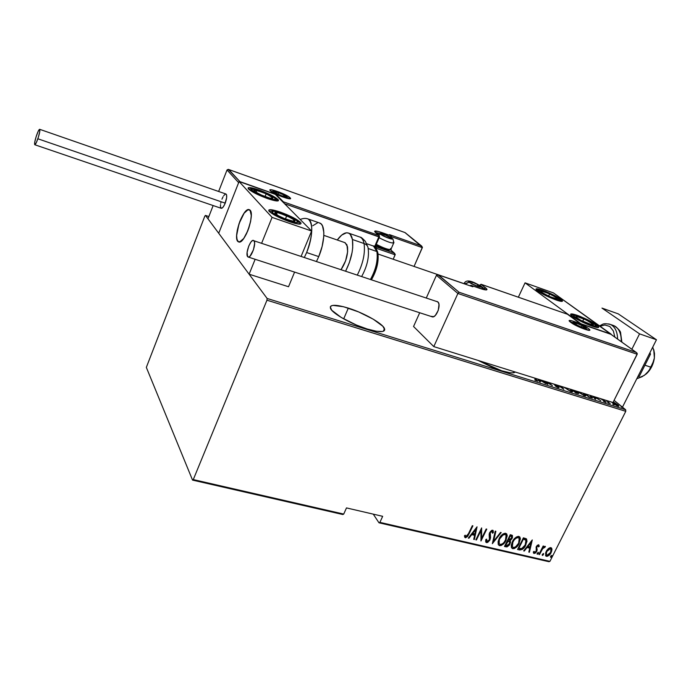 <?xml version="1.0" encoding="UTF-8"?>
<svg xmlns="http://www.w3.org/2000/svg" width="691" height="691" viewBox="0 0 691 691"><rect width="100%" height="100%" fill="white"/><g stroke="black" fill="none" stroke-linecap="round" stroke-linejoin="round"><path stroke-width="1.04" d="M515.201 372.008C513.828 373.486 509.353 373.08 501.761 370.799L509.647 372.691L512.463 372.89L515.201 372.008M348.316 308.108C363.777 312.885 382.598 323.457 384.498 328.57C385.526 332.475 379.765 332.621 367.206 329.002L376.37 331.248L382.512 331.49L384.144 330.834L384.749 329.711L382.849 326.264L373.226 319.173L358.586 311.909L343.582 306.744L332.993 305.37L331.136 305.888L330.272 306.89L331.697 310.207L341.181 317.428L356.461 325.064L367.206 329.002C351.555 324.278 332.319 313.429 330.497 308.436C329.555 304.394 335.498 304.282 348.316 308.108L343.686 318.879L348.316 308.108M373.261 514.139L378.988 522.802L548.904 561.705L549.932 561.351L379.895 522.37L382.667 516.324L346.485 507.92L343.721 514.078L193.29 479.589L266.959 300.196L625.778 411.318L549.932 561.351L625.778 411.318L625.683 409.763L267.123 298.46L205.46 215.411L208.863 216.559L205.46 215.411L204.821 216.145L146.337 367.396L192.547 480.107L342.84 514.527L343.721 514.078L346.485 507.92L382.667 516.324L379.895 522.37L378.988 522.802L373.261 514.139M614.074 400.365L625.683 409.763L614.074 400.365M478.163 360.452L491.957 367.189L501.761 370.799L478.163 360.452M618.903 406.032L617.935 406.161L611.682 402.11L614.334 404.33L618.246 406.248L618.911 406.178L618.445 405.392L615.197 403.026L613.237 402.024L617.702 404.736L618.765 406.291M610.248 403.717L606.188 400.4L610.248 403.717M606.154 402.231L603.519 401.316L604.832 402.015L604.979 401.376L600.384 398.586L604.979 401.376L605.247 401.842L603.519 401.316L605.774 402.369L605.921 401.903L600.937 398.759L606.067 402.395M592.55 397.696L588.965 397.1L584.992 393.784L588.965 397.1L592.558 397.895L590.295 395.442L592.394 398.007M574.757 390.588L578.574 393.473L575.871 393.024L571.949 389.715L575.871 393.024L578.574 393.645L576.864 391.892L574.558 390.899M563.77 389.266L561.697 386.519L563.77 389.266L558.259 385.44L563.77 389.266M561.066 386.321L562.534 388.169L558.889 385.638L562.448 388.351L561.066 386.321M547.859 384.317L544.067 381.017L547.859 384.317M545.277 381.389L552.411 385.733L548.602 382.425L552.411 385.733L545.277 381.389M548.015 382.244L550.407 384.326L546.011 381.622L550.33 384.49L548.015 382.244M543.489 380.836L547.272 384.136L543.489 380.836M537.831 380.974L534.704 379.886L536.363 380.776L536.872 380.413L534.221 377.942L536.872 380.404L534.704 379.886L537.831 381.112L534.808 378.124L537.736 381.173M537.676 379.022L539.749 381.795L540.397 381.993L539.222 380.43L542.09 381.328L545.804 383.678L540.345 379.851L545.804 383.678L542.09 381.328L539.222 380.43L540.397 381.993L539.749 381.795L537.676 379.022M558.19 387.02L553.534 383.971L557.749 386.476L558.181 386.977L557.456 387.331L554.994 385.63L558.268 387.651L559.054 387.651L558.613 386.917L554.553 384.282L558.345 386.666L557.585 387.055L554.994 385.63L556.367 386.761L558.268 387.651L559.045 387.47L558.345 386.666M572.666 391.417L571.319 391.711L563.83 387.176L571.319 391.711L572.381 391.901L572.658 391.382L570.645 389.309L572.666 391.417L572.433 391.892M585.778 395.528L584.474 395.796L576.968 391.279L584.474 395.796L585.683 395.943L585.752 395.459L583.696 393.378L585.778 395.528L585.562 395.978M592.628 396.168L595.029 398.983L595.642 399.173L594.286 397.593L597.015 398.439L600.781 400.771L595.167 396.954L600.781 400.771L597.015 398.439L594.286 397.593L595.642 399.173L595.029 398.983L592.628 396.168M607.665 402.663L609.004 403.345L607.665 402.663M612.787 404.252L614.126 404.935L612.787 404.252M621.045 406.826L622.384 407.509L621.045 406.826M548.317 548.611L545.579 552.86L545.89 556.074L547.168 556.367L548.853 555.504L551.755 551.029L551.375 547.894L550.217 547.618L548.317 548.611L546.158 551.444L545.596 555.719L546.469 556.341C548.576 556.074 550.131 554.821 551.124 552.601L551.971 549.466L551.686 548.239L550.848 547.652L548.317 548.611M538.92 554.432L539.481 554.562L542.858 548.343L544.681 547.522L545.182 546.348L543.083 547.376L543.713 546.132L543.152 546.002L538.92 554.432L539.481 554.562L542.47 548.87L545.441 546.702L545.044 546.279L543.083 547.376L543.713 546.132L543.152 546.002L538.92 554.432M538.626 544.767L537.209 545.372L536.104 547.03L536.389 550.442L535.879 551.72L534.825 552.455L534.065 551.323L533.288 552.014L533.875 553.405L535.309 553.128L536.726 551.375L537.166 549.829L536.691 547.186L537.702 545.864L538.531 546.901L539.282 546.27L538.626 544.767L536.259 546.693L536.147 551.288L534.601 552.437L534.065 551.323L533.288 552.014L534.1 553.482L536.726 551.375L536.847 546.788L538.082 545.804L538.531 546.901L539.282 546.27L538.626 544.767M519.623 549.967L522.5 549.328L525.281 546.011L527.026 541.157L526.197 538.712L523.381 537.831L517.585 549.5L519.623 549.967C522.465 549.82 524.521 548.188 525.782 545.078L526.732 539.3L523.381 537.831L517.585 549.5L519.623 549.967M504.473 546.46L507.099 546.866L509.336 545.113L510.537 542.28L510.148 540.733L512.523 537.365L512.117 535.24L510.26 534.713L504.473 546.46L506.244 546.875L509.975 544.033L510.148 540.733L512.117 538.41L512.506 535.629L510.26 534.713L504.473 546.46M492.355 543.662L501.182 532.562L500.552 532.415L493.538 541.407L495.87 531.301L495.231 531.146L492.355 543.662L501.182 532.562L500.552 532.415L493.538 541.407L495.87 531.301L495.231 531.146L492.355 543.662M476.436 539.982L480.979 530.61L480.979 541.027L486.766 529.142L486.179 529.004L481.618 538.384L481.627 527.924L475.84 539.844L476.436 539.982L475.995 539.533L476.436 539.982L480.979 530.61L480.979 541.027L486.766 529.142L486.179 529.004L481.618 538.384L481.627 527.924L475.84 539.844L476.436 539.982M468.463 533.685L466.701 536.363L465.794 536.441L465.181 535.162L464.369 535.991L465.527 537.788L467.66 536.389L472.903 525.851L472.307 525.713L468.463 533.685L466.01 536.544L465.181 535.162L464.369 535.991L465.371 537.762L468.999 533.944L472.903 525.851L472.307 525.713L468.463 533.685M477.049 526.836L468.308 538.099L468.956 538.246L471.754 534.644L474.631 535.318L473.724 539.351L474.372 539.498L477.049 526.836L468.308 538.099L468.956 538.246L471.754 534.644L474.631 535.318L473.724 539.351L474.372 539.498L477.049 526.836M491.742 531.025L489.936 532.26L489.66 539.481L486.196 542.236L487.604 542.487L489.859 540.146L490.55 537.728L490.265 532.675L491.698 531.37L492.338 531.681L492.484 533.219L493.383 532.614L493.158 530.567L491.69 530.334L489.297 533.53L489.755 538.237L489.211 540.112L487.129 541.442L486.619 539.127L485.756 539.593L485.704 541.804L486.524 542.651L485.799 542.055L486.524 542.651L489.988 539.896L490.265 532.675L491.957 531.396L492.484 533.219L493.383 532.614L492.623 530.187L489.66 532.58L489.15 534.48L489.418 539.74L487.129 541.442L486.619 539.127L485.756 539.593L485.808 542.072M499.127 538.73L498.099 541.718L498.263 544.551L499.36 545.605L501.122 545.536L503.471 543.938L505.553 541.26L507.237 535.784L506.745 534.013L505.13 533.219L503.065 533.953L500.949 535.896L499.127 538.73L498.332 544.698L499.593 545.665C502.582 545.208 504.741 543.411 506.071 540.293L506.874 534.212L505.622 533.279C502.616 533.772 500.448 535.594 499.127 538.73M512.342 541.822L511.236 545.285L511.461 547.6L512.541 548.645L514.285 548.576L516.618 546.987L518.682 544.327L520.383 538.894L519.908 537.14L518.31 536.354L516.272 537.08L514.156 539.015L512.342 541.822L511.547 547.79L512.765 548.714C515.728 548.248 517.879 546.469 519.209 543.368L520.012 537.296L518.794 536.406C515.823 536.898 513.672 538.712 512.342 541.822M532.277 539.939L523.666 550.9L524.279 551.047L527.034 547.531L529.772 548.17L528.822 552.092L529.427 552.239L532.277 539.939L523.666 550.9L524.279 551.047L527.034 547.531L529.772 548.17L528.822 552.092L529.427 552.239L532.277 539.939M537.244 553.137L537.114 554.052L537.641 554.173L538.496 552.48L537.244 553.137L537.322 554.225L538.479 552.446L537.244 553.137M542.383 554.329L542.254 555.236L542.78 555.365L543.627 553.672L542.383 554.329L542.461 555.417L543.61 553.638L542.383 554.329M550.667 556.246L550.537 557.153L551.055 557.274L551.91 555.59L550.848 555.944L550.736 557.326L551.884 555.555L550.667 556.246M204.821 216.145L146.337 367.396L192.547 480.107L193.29 479.589L266.959 300.196L267.123 298.46L205.46 215.411L204.821 216.145M467.341 535.974L472.437 525.739L468.671 533.53L468.999 533.944L468.671 533.53L465.052 537.348L465.371 537.762L464.654 537.149M465.095 535.421L465.371 535.931M464.793 537.244L466.796 536.631M476.678 527.319L474.372 539.498L473.801 539.032L476.678 527.319M474.302 534.903L471.426 534.229L471.754 534.644L471.426 534.229L468.636 537.831L468.956 538.246L468.533 537.814L471.426 534.229L474.302 534.903M472.324 533.072L475.684 528.753L474.924 534.022L472.324 533.072L472.653 533.487L476.004 529.159L475.684 528.753L472.324 533.072M481.411 528.365L481.618 538.384L481.411 528.365M486.291 529.03L480.858 540.189L486.291 529.03M480.642 530.204L480.979 530.61L480.642 530.204L476.108 539.559L480.642 530.204M486.568 540.923L486.214 539.343L486.645 540.967M492.908 530.308L493.383 532.614L492.502 532.571L493.046 532.208L492.908 530.308M491.621 530.982L491.957 531.396L490.61 531.344L489.651 533.089M485.989 542.167L487.276 542.072L489.66 539.481L489.988 539.896L490.282 535.698L489.772 534.601M495.456 531.206L493.538 541.407L495.456 531.206M500.63 532.433L492.553 542.78L500.63 532.433M500.258 545.268L503.134 543.523L505.475 540.362L506.779 536.864L506.468 533.711L505.726 539.878C504.404 542.996 502.245 544.793 499.256 545.251L499.74 545.311M498.911 543.463L498.548 540.863L499.792 537.65L501.908 535.11L504.516 534.048M505.682 534.808L504.715 534.083L506.08 535.309L505.492 540.155C504.404 542.711 502.616 544.145 500.154 544.456L499.109 543.636L499.368 538.444L499.152 543.713M499.705 538.859C500.802 536.302 502.582 534.851 505.052 534.497L504.715 534.083C502.245 534.437 500.465 535.888 499.368 538.444L499.705 538.859L503.022 534.972L504.655 534.445L505.855 534.981L506.408 536.907L505.855 539.351L504.007 542.444L502.245 543.981L500.353 544.491L499.066 543.558L498.885 541.278L499.705 538.859M510.018 540.647L512.333 535.914L512.117 538.41L511.772 537.995L509.803 540.319L509.975 544.033L509.63 543.627L505.907 546.46L506.244 546.875L504.62 546.158L507.617 546.054L510.131 542.228M510.191 541.865L510.148 540.967M507.825 540.707L509.077 541.234M505.294 544.983L507.444 540.621L508.965 541.131L509.595 541.882L509.405 543.903L506.486 545.588L505.294 544.983L505.639 545.398L507.781 541.036L507.444 540.621L505.294 544.983M511.323 536.19L509.898 535.646L511.746 536.717L511.53 538.298L508.377 539.826L508.04 539.421L509.898 535.646L511.228 536.086M511.409 536.302L511.789 537.641L510.969 539.161L509.984 539.913L508.377 539.826L510.234 536.061L509.898 535.646L508.04 539.421L508.377 539.826L510.234 536.061L511.565 536.492M509.336 541.571L508.965 541.131M513.422 548.308L516.272 546.581L518.604 543.437L519.917 539.965L519.615 536.812L518.855 542.953C517.533 546.054 515.382 547.833 512.42 548.3L512.903 548.36M512.351 546.788L512.998 540.751L515.106 538.22L517.689 537.175M512.091 546.521L511.668 544.741L512.385 541.934L512.921 541.951L512.575 541.537C513.672 539.006 515.443 537.555 517.887 537.209L519.217 538.384L518.639 543.23C517.542 545.769 515.771 547.203 513.335 547.514L512.316 546.736L512.921 541.951C514.018 539.412 515.788 537.969 518.233 537.615L518.829 537.909M526.343 538.825L525.428 544.663C524.175 547.782 522.12 549.405 519.278 549.552L521.688 549.215L524.365 546.503L526.482 541.925L526.343 538.825M525.376 539.723L523.001 538.755L525.929 540.397L525.22 544.94L521.55 548.758L518.751 548.438L518.405 548.023L518.751 548.438L523.355 539.161L523.001 538.755L518.405 548.023L523.001 538.755L524.478 539.17M531.837 540.5L529.427 552.239L528.891 551.781L531.837 540.5M529.418 547.764L526.689 547.125L527.034 547.531L526.689 547.125L523.933 550.632L524.279 551.047L523.89 550.623L526.689 547.125L529.418 547.764M527.57 546.002L530.869 541.787L530.075 546.918L527.57 546.002L527.915 546.408L531.224 542.202L530.869 541.787L527.57 546.002M538.747 544.819L539.282 546.27L538.453 546.261L538.894 545.406M538.229 545.873L537.728 545.398L536.268 547.186L537.157 550.01L536.803 549.604L536.371 550.96L536.726 551.375L536.371 550.96L533.746 553.068L534.1 553.482L533.443 552.938L534.765 552.843L536.164 551.349L536.803 549.604L536.518 548.213M536.432 547.972L536.268 547.177M536.285 546.987L536.993 545.7L538.021 545.64M538.185 552.299L538.358 553.396L538.004 552.981L537.062 553.819L538.185 552.359M543.204 546.02L543.083 547.376L543.204 546.02M544.508 547.332L545.078 546.296L544.067 546.883L544.422 547.298L543.368 547.099L543.921 546.875M543.057 547.341L539.127 554.147L539.481 554.562L539.075 554.139L543.057 547.341M543.316 553.491L543.489 554.588L543.135 554.173L542.202 555.011L543.316 553.551M551.349 547.877L551.971 549.466L551.617 549.06L550.762 552.195L551.124 552.601L550.762 552.195C549.768 554.415 548.222 555.659 546.115 555.927L545.579 555.694M545.804 555.823L547.548 555.719L549.941 553.543L551.392 550.623L551.686 548.239M546.21 554.7L546.348 551.168L546.987 550.122L549.138 548.334L550.563 548.671M545.899 554.32L546.348 551.168L546.702 551.582L546.348 551.168L549.967 548.274L550.96 549.138L550.572 552.48L546.987 555.314L546.305 554.813L546.702 551.582L550.33 548.68L549.967 548.274L550.736 548.879M551.591 555.417L551.772 556.505L551.409 556.091L550.485 556.92L551.591 555.469M474.924 534.022L472.653 533.487L476.004 529.159L474.924 534.022M508.17 541.122L509.656 542.003L509.293 544.111L507.755 545.588L505.639 545.398L508.17 541.122M518.639 543.23L515.4 547.039L513.724 547.566L512.437 546.935L512.014 545.147L512.558 542.746L514.285 539.809L516.22 538.09L518.034 537.581L519.295 538.531L519.477 540.811L518.639 543.23M523.355 539.161L525.29 539.783L526.101 540.828L525.22 544.94L522.171 548.516L518.751 548.438L523.355 539.161M530.075 546.918L527.915 546.408L531.224 542.202L530.075 546.918M550.572 552.48L548.093 555.149L546.253 554.726L546.702 551.582L549.215 548.861L550.33 548.68L551.038 549.293L550.572 552.48M539.706 379.653L540.958 380.974L538.85 379.938L538.66 380.335L538.315 379.221L541.113 380.646L539.706 379.653M571.664 391.236L572.2 391.901L571.664 391.236M571.466 391.728L571.621 391.244L570.446 391.391L564.409 387.366L568.46 390.165L571.638 391.244M570.066 389.128L571.794 390.907L570.066 389.128M573.185 390.45L577.201 392.402L577.667 392.929L575.629 392.825L573.185 390.45L577.667 393.032L575.733 392.609L573.185 390.45M584.534 395.684L583.593 395.477L584.906 395.01L583.126 393.205L584.854 395.416M583.731 395.192L577.538 391.46L583.731 395.192M591.418 397.403L591.945 397.981L591.418 397.403M588.81 396.677L585.553 393.956L588.81 396.677M589.725 395.261L591.582 397.075L591.081 397.757L591.28 397.351L589.57 396.91L591.608 397.204L589.725 395.261M591.246 397.809L591.453 397.342M594.554 396.772L595.849 398.076L593.69 397.42L593.241 396.358L596.005 397.757L594.554 396.772M611.88 402.378L612.381 402.525L611.88 402.378M617.97 405.729L615.448 403.38L613.116 402.266L617.167 404.563L618.056 405.539L617.167 405.876L613.228 403.553L612.416 402.343L617.771 406.101M193.29 479.589L343.721 514.078L342.84 514.527L192.547 480.107L193.29 479.589M379.895 522.37L549.932 561.351L548.904 561.705L378.988 522.802L379.895 522.37M267.123 298.46L625.683 409.763L625.778 411.318L266.959 300.196L267.123 298.46M577.253 315.338L577.037 315.796L577.253 315.338L579.706 316.236L587.773 319.795L596.54 324.813L598.553 326.593L598.466 327.482L592.256 326.187C583.973 323.405 571.422 316.685 570.68 314.673C570.274 313.489 572.468 313.714 577.253 315.338C588.11 319.527 595.262 323.353 598.7 326.817C599.114 327.975 596.964 327.759 592.256 326.187L581.485 321.617L572.666 316.538L570.757 314.794L570.982 313.964L577.253 315.338M542.59 290.263L542.4 290.661L544.94 291.136L552.558 294.496L560.634 299.082L562.379 300.645L562.128 301.371L555.996 299.954C545.76 295.99 539.101 292.483 536.026 289.425C535.663 288.354 537.848 288.631 542.59 290.263C552.74 294.193 559.356 297.691 562.448 300.758C562.82 301.82 560.677 301.552 555.996 299.954L545.812 295.627L537.684 290.989L536.043 289.46L536.423 288.795L542.59 290.263M525.056 282.844L580.898 323.742L611.112 334.142L553.422 292.889L525.056 282.844L553.422 292.889L610.999 334.358L580.898 323.742L525.056 282.844L518.345 297.199L525.056 282.844M247.87 230.639C244.407 238.697 241.271 242.429 238.481 241.833C235.64 238.861 236.141 231.934 239.976 221.051L237.246 230.336L236.624 235.89L237.091 239.941L238.602 241.876L239.682 241.936L243.733 238.473L247.87 230.639L250.669 221.12L251.274 215.48L250.064 210.263L248.052 209.684L244.018 213.312L239.976 221.051C243.422 212.958 246.575 209.192 249.434 209.77C252.258 212.707 251.74 219.66 247.87 230.639M259.289 190.051C269.265 193.8 275.623 197.082 278.361 199.915C279 201.66 275.355 201.202 267.417 198.55L253.208 192.271L249.546 189.956L248.138 187.822L250.082 187.606L256.525 189.127L273.17 196.184L277.937 199.405L278.447 200.666L277.825 200.934L267.417 198.55C257.346 194.784 250.937 191.476 248.19 188.643C247.585 186.872 251.291 187.347 259.289 190.051L259.116 190.5L259.289 190.051M280.391 212.12C291.032 216.067 297.864 219.643 300.913 222.856C301.691 224.843 297.925 224.48 289.624 221.768L274.448 215.056L269.3 211.463L268.808 210.055L270.76 209.693L277.48 211.17L286.61 214.521L295.187 218.658L300.395 222.234L301.034 223.081L300.473 224.057L295.256 223.461L289.624 221.768C278.879 217.795 271.978 214.201 268.92 210.98C268.186 208.958 272.012 209.338 280.391 212.12L280.183 212.629L280.391 212.12M311.615 231.01L275.294 194.361L239.077 181.534L272.073 217.397L311.615 231.01L272.073 217.397L261.664 243.163L272.073 217.397L239.077 181.534L218.719 233.264L249.114 274.206L288.527 286.739L294.591 272.099L288.527 286.739L249.114 274.206L218.719 233.264L239.077 181.534L275.294 194.361L311.615 231.01L301.146 256.283L311.615 231.01M255.143 259.289L249.114 274.206L255.143 259.289M249.287 209.701L249.434 209.77C255.946 211.938 244.407 245.642 238.481 241.833L238.473 241.824C232.055 239.622 243.137 206.635 249.287 209.701L246.963 210.202L244.199 213.053L239 223.72L236.633 235.562L237.03 239.734L238.473 241.824L240.753 241.487L243.543 238.732L246.402 233.964L248.881 227.909L250.591 221.517L251.265 215.808L250.798 211.662L249.287 209.701M323.829 235.363L345.155 242.722L347.495 246.704C348.178 254.357 346.053 261.975 341.104 269.568L345.604 260.801L347.642 251.705L346.96 244.83L344.697 242.567M378.055 254.038L464.084 283.664M290.039 197.73C286.765 194.231 266.337 186.959 270.319 190.733L270.008 189.913L271.243 189.757L279.328 192.141L288.173 196.365L290.419 198.576L286.696 198.257L281.133 196.391L270.319 190.733C273.498 194.257 294.401 201.651 290.039 197.73L288.544 198.447L290.039 197.73M287.801 197.833L288.743 198.654M391.477 236.719L422.339 247.637L414.056 266.432L422.408 247.197L422.339 247.637L391.477 236.719M227.028 169.969L218.641 191.476L227.028 169.969L238.637 182.657L218.719 233.264L207.982 218.805L213.148 205.555L207.982 218.805L218.719 233.264L238.637 182.657L227.028 169.969L228.237 169.373L239.907 181.621L276.063 194.43L283.396 201.824L378.893 235.476L374.591 231.321L378.193 231.433L390.804 235.735L389.499 234.629L421.432 245.944L404.952 232.556L228.773 169.545L404.952 232.556L422.408 247.197L421.432 245.944L389.499 234.629L391.184 235.985L391.4 237.186L390.648 237.341L391.4 237.186L390.804 235.735L390.752 237.108L390.804 235.735L382.011 232.617L382.054 233.696L382.011 232.617C375.705 230.509 373.494 230.449 375.386 232.435L378.893 235.476L283.396 201.824L276.063 194.43L239.907 181.621L228.773 169.545L227.028 169.969M284.588 203.733L378.832 236.883L375.153 245.426L375.075 247.076L375.153 245.426L375.835 245.504L375.153 245.426L378.832 236.883L378.893 235.476L379.437 236.892L378.893 235.476L378.832 236.883L379.506 236.97L284.588 203.733M375.869 246.514L376.016 248.164L395.148 254.806L393.205 259.255L395.217 254.348L395.148 254.806L376.241 248.259L376.31 246.842L394.215 253.053L390.389 249.71L395.217 254.348L394.215 253.053L376.31 246.842L375.8 245.573M375.602 232.539L379.877 233.316L375.602 232.539M389.206 236.564L390.752 237.108L389.206 236.564M421.7 246.1L405.047 232.573M390.985 235.821L389.983 234.966M391.331 237.117L391.184 235.985M375.766 245.426L379.471 237.03M379.437 236.892L379.316 235.761M271.071 191.321L272.444 191.424M570.766 322.36C577.287 327.353 595.668 333.641 588.136 328.32L589.725 330.048L588.844 330.341L581.166 327.905L573.487 324.114L569.28 320.667L571.232 320.572L577.84 322.844L588.136 328.32C581.632 323.397 563.588 317.169 570.766 322.36L570.766 322.36M570.36 321.997L571.673 322.153M438.249 274.837L472.86 286.774L438.249 274.837L436.436 275.303L426.338 297.89L436.436 275.303L457.9 293.476L433.793 346.606L413.555 326.498L419.705 312.747L413.555 326.498L433.793 346.606L457.9 293.476L637.197 354.25L612.995 402.516L433.793 346.606L612.995 402.516L637.283 353.783L636.739 352.79L610.809 334.254L580.552 323.846L567.441 314.232L481.212 284.346L487 289.304L486.438 289.926L484.08 289.667L471.193 285.418L472.86 286.774L438.465 274.932L458.997 292.224L636.178 352.41L458.997 292.224L437.844 274.724L436.436 275.303L457.9 293.476L458.997 292.224L457.9 293.476L637.197 354.25L636.575 352.652L610.853 334.254L580.595 323.837L610.87 334.263L636.48 352.591M481.091 284.286L479.589 285.409L484.21 288.657L483.795 289.564L484.21 288.657L485.341 289.831L484.21 288.657L485.704 287.905L484.21 288.657L479.735 285.089L481.212 284.346L567.441 314.232L580.552 323.846M472.86 286.774L471.193 285.418L469.966 285.754L470.873 285.366M471.063 285.357L480.072 288.475M567.544 314.275L580.613 323.846M469.811 285.703L471.124 285.374L480.28 288.553C486.619 290.574 488.433 290.358 485.704 287.905L480.901 284.295M587.048 329.322L587.929 330.168M471.685 283.63L477.265 286.126L480.34 286.618L477.852 284.632L472.316 282.153L469.509 281.513L469.776 282.403L469.224 281.643L472.316 282.153L477.852 284.632L480.34 286.618L477.265 286.126L471.685 283.63M465.138 284.096L469.111 282.17C465.302 279.207 477.084 283.293 480.418 286.083L481.048 287.015L480.271 287.102L476.436 285.97L470.606 283.18L468.524 281.254L474.354 282.809L480.418 286.083C484.365 289.097 472.437 284.986 469.111 282.17L465.475 283.535M464.896 284.01L464.525 282.705M479.494 286.679L480.34 286.618L477.852 284.632L472.316 282.153L469.224 281.643L469.975 282.559L469.224 281.643L472.316 282.153L477.852 284.632L480.34 286.618L479.494 286.679M477.179 286.1L477.852 284.632L477.179 286.1M471.651 283.612L472.316 282.153L471.651 283.612M381.354 234.543L383.004 235.622L381.354 234.543M390.484 248.492L391.123 249.365C389.007 250.021 384.075 248.345 376.327 244.346C381.976 247.749 392.488 251.144 391.046 249.123L393.645 243.128M389.24 250.272L383.134 248.795L375.921 245.288C382.684 248.959 387.176 250.539 389.404 250.047L389.275 249.736M391.901 238.265C395.105 240.839 383.289 236.676 380.698 234.309L378.081 234.698L380.698 234.309L380.413 233.584L383.039 234.042L388.679 236.339L392.341 238.844L387.418 237.782L380.698 234.309C377.614 231.779 389.283 235.916 391.901 238.265L392.954 238.991L391.901 238.265M379.16 237.773C387.09 241.824 392.013 243.508 393.948 242.8C392.013 243.508 387.09 241.824 379.16 237.773M393.3 241.988L393.879 242.61L392.929 238.965M381.717 234.819L381.043 233.938L384.343 234.612L383.738 236.011L384.343 234.612L389.594 236.953L389.042 238.231L389.594 236.953L391.581 238.645L388.29 237.98L383.004 235.622L388.29 237.98L391.581 238.645L389.594 236.953L383.134 234.214L381.043 233.938L384.343 234.612L391.59 238.412L384.343 234.612L381.043 233.938L381.484 234.56M274.932 192.366L276.4 193.385L274.932 192.366M286.186 196.365C288.795 198.732 276.158 194.249 274.223 192.115L272.245 192.115L274.223 192.115L274.016 191.614L274.759 191.519L279.674 192.962L284.208 195.043L286.42 196.875L280.771 195.544L274.223 192.115C271.753 189.809 284.217 194.24 286.186 196.365L287.724 197.704L286.186 196.365M284.01 195.095L278.68 192.72L274.88 191.856L278.68 192.72L284.01 195.095L285.564 196.641L284.01 195.095L278.68 192.72L274.88 191.856L275.51 192.832L274.88 191.856L278.68 192.72L284.01 195.095L284.329 195.665L284.01 195.095L283.5 196.339L284.01 195.095M276.4 193.385L281.773 195.786L285.564 196.641L281.773 195.786L276.4 193.385M284.718 196.615L285.564 196.641L284.329 195.665L285.564 196.641L284.718 196.615M278.067 194.249L278.68 192.72L278.067 194.249M576.899 325.029L582.392 327.491L584.966 327.802L582.064 325.668L576.614 323.233L574.161 322.723L574.826 323.751L574.014 322.904L576.614 323.233L582.064 325.668L584.966 327.802L582.392 327.491L576.899 325.029M584.75 327.163C589.276 330.367 578.16 326.567 574.204 323.535L572.58 323.543L574.204 323.535L573.288 322.507L573.85 322.351L578.488 323.82L584.007 326.653L585.7 328.199L581.684 327.379L574.204 323.535C569.799 320.374 580.794 324.157 584.75 327.163L585.424 327.543L584.75 327.163M587.315 330.039L585.398 327.517L586.184 329.65M574.644 323.604L574.014 322.904L576.614 323.233L575.992 324.511L576.614 323.233L582.064 325.668L581.364 327.111L582.064 325.668L584.966 327.802L583.791 327.905L584.966 327.802L582.064 325.668L576.614 323.233L574.014 322.904L574.679 323.638M556.428 298.192L556.592 297.743L557.525 298.832L556.307 298.547L557.525 298.832L557.335 298.4L555.357 296.897L547.488 292.984L541.338 291.127L541.096 291.706L543.031 293.191L550.977 297.165L557.525 298.832L556.488 298.97L548.801 296.223L541.813 292.353C540.5 291.308 540.656 290.937 542.28 291.231L549.639 293.908L542.28 291.231L541.813 292.353L543.04 293.2L541.813 292.353L542.28 291.231L549.639 293.908L556.592 297.743L549.639 293.908L548.585 296.119L549.639 293.908L556.592 297.743L556.428 298.192M538.617 290.229C538.937 288.19 560.867 298.158 559.857 299.894L561.317 301.38L559.857 299.894L556.41 299.548L548.689 296.551L541.295 292.673L538.617 290.229L542.141 290.626L549.751 293.597L557.058 297.415L559.857 299.894C559.831 302.114 537.235 291.827 538.617 290.229L536.916 290.004L538.617 290.229M554.631 298.503L556.307 298.547L554.631 298.503M556.056 298.875L556.592 297.743L556.056 298.875M271.822 197.928L272.6 197.626L272.401 198.421L271.079 198.11L272.824 198.153L270.319 195.933L263.755 192.754L255.307 190.12L253.761 190.336L254.78 191.606L262.848 195.778L269.758 198.101L272.401 198.421L269.758 198.101L260.377 194.698L253.951 190.854C253.338 189.973 254.331 189.835 256.922 190.44L266.19 193.808L256.922 190.44L253.951 190.854L257.277 193.16L253.951 190.854L256.922 190.44L266.19 193.808L272.6 197.626L266.19 193.808L265.05 196.633L266.19 193.808L272.6 197.626L271.822 197.928M251.688 188.919C256.041 188.021 280.036 199.008 274.958 199.587L276.426 200.934L274.958 199.587L268.954 198.464L261.915 195.873L253.666 191.744L251.161 189.127L255.756 189.533L264.67 192.659L272.781 196.71L274.992 198.343L275.433 199.362L274.958 199.587C270.881 200.684 246.082 189.299 251.688 188.919L250.833 188.669L251.688 188.919M268.635 197.807L269.758 198.101L268.635 197.807M270.362 198.17L269.758 198.101M256.119 192.444L256.922 190.44L256.119 192.444M279.121 216.128L277.212 214.961L279.121 216.128M283.12 218.062L278.335 215.704L285.78 219.159L294.133 221.414L295.031 220.783L291.455 218.036L279.216 212.992L275.813 212.37L274.819 212.958L278.335 215.704L275.363 213.674C274.232 212.517 274.863 212.137 277.255 212.534L286.748 215.722L294.452 220.058C295.523 221.103 295.178 221.535 293.399 221.37L292.716 221.267L294.452 220.058L286.748 215.722L277.255 212.534L275.363 213.674L277.212 214.961L275.363 213.674L277.255 212.534L286.748 215.722L294.452 220.058L292.716 221.267L283.12 218.062M293.26 218.365C306.441 225.586 289.011 222.606 276.469 215.367L273.325 213.338L272.055 211.403L275.113 211.325L279.078 212.336L291.179 217.25L296.404 220.377L297.83 222.355L294.902 222.502L288.544 220.74L276.469 215.367C263.435 208.095 281.194 211.386 293.26 218.365L293.26 218.365M290.237 220.662L292.716 221.267L290.237 220.662M285.409 219.012L286.748 215.722L285.409 219.012M276.478 214.469L277.255 212.534L276.478 214.469M578.289 318.853L577.175 318.007L576.7 316.461L583.86 318.853L582.686 321.272L583.86 318.853L591.833 323.086L591.09 324.606L591.833 323.086L592.705 324.969L589.907 324.286L592.178 324.9L580.958 320.382L589.794 324.252L592.705 324.969L593.439 324.537L586.141 319.898L576.7 316.461L576 316.521L576.389 317.463L580.958 320.382L577.451 318.292C575.638 316.996 575.387 316.392 576.7 316.461L583.86 318.853L591.833 323.086C593.673 324.39 593.966 325.012 592.705 324.969L591.833 323.086L583.86 318.853L576.7 316.461L577.218 318.059M589.345 321.09C602.725 328.061 593.059 327.379 579.913 320.296L573.521 315.951L574.48 315.286L578.825 316.435L589.345 321.09L594.234 324.036L595.953 325.884L593.863 325.997L590.624 325.046L579.913 320.296C566.516 313.248 576.622 314.232 589.345 321.09L589.345 321.09M589.622 321.246L589.501 321.134C584.076 318.128 573.729 313.869 571.258 315.39M307.21 218.71L308.151 219.004C313.489 220.99 312.816 238.05 306.631 252.543C312.798 235.484 313.394 224.342 308.393 219.133M319.337 222.908L321.168 223.936L322.507 225.897L323.829 232.383L323.751 236.668L322.118 246.471L318.75 256.603L316.513 261.397L318.75 256.603L306.631 252.543L318.75 256.603C324.951 242.195 325.504 225.18 320.054 223.158L308.151 219.004C305.871 218.08 303.211 218.235 300.17 219.47M306.631 252.543L304.394 257.372M317.419 222.917L312.755 225.758M377.891 252.915L376.897 251.524C378.081 260.127 375.956 269.395 370.514 279.337C375.956 269.395 378.081 260.127 376.897 251.524L368.156 248.51C368.035 246.195 366.671 244.536 364.053 243.534C365.349 252.949 363.12 263.426 357.351 274.966C363.12 263.426 365.349 252.949 364.053 243.534L352.453 239.509L350.225 234.309L348.489 233.066L346.433 232.789L341.674 235.104L337.268 239.993C341.553 234.197 345.362 231.908 348.696 233.152C350.536 234.033 351.788 236.158 352.453 239.509L364.053 243.534C366.671 244.536 368.035 246.195 368.156 248.51L376.897 251.524L377.891 252.915L377.934 259.756L376.647 267.21L373.969 274.716L371.326 279.613M376.897 251.524L373.503 246.082C374.194 245.357 375.602 247.369 377.709 252.12M364.053 243.534C363.371 240.183 362.075 238.058 360.192 237.16C360.745 236.883 362.464 238.274 365.34 241.332L367.413 246.022M352.453 239.509C353.662 248.941 351.399 259.462 345.655 271.079L349.396 262.537L352.082 252.457L352.721 247.663L352.453 239.509M368.156 248.51C369.279 257.112 367.137 266.424 361.713 276.417C367.137 266.424 369.279 257.112 368.156 248.51M34.792 144.747L36.286 142.683L38.342 137.267L39.741 131.705L39.646 129.295L38.135 131.411L36.105 136.783L34.714 142.286L34.792 144.747L221.146 208.276C222.329 208.509 223.685 206.799 225.223 203.154C226.907 198.326 227.184 195.285 226.026 194.041L39.707 129.321C40.173 130.392 39.551 133.544 37.85 138.779L225.223 203.154L37.85 138.779C36.416 142.769 35.379 144.756 34.74 144.721C34.282 143.642 34.895 140.498 36.597 135.289C38.022 131.29 39.059 129.303 39.707 129.321M220.515 204.614L220.455 206.756L221.241 208.319L222.813 207.464L224.661 204.476L226.657 197.661L226.553 194.758L225.879 193.99M225.447 194.024L223.711 195.691M223.098 196.702L221.941 199.181M221.042 201.962L220.723 203.327M248.259 257.052L431.935 316.72C435.969 318.914 441.635 304.74 437.844 301.889L253.986 240.796C256.637 243.405 250.937 258.875 248.034 256.974L247.611 256.629C245.037 253.891 250.686 238.628 253.597 240.485M247.611 256.629L248.648 257.052L250.012 256.197L253.467 249.753L254.616 243.569L254.331 241.453L253.511 240.451L252.284 240.71L250.833 242.187L248.734 246.126L247.093 252.457L247.611 256.629M431.348 316.331L433.568 316.694L435.313 315.476L438.224 310.458L439.001 304.645L438.379 302.563L437.006 301.44M656.45 339.756L622.461 407.154L656.45 339.756L639.555 333.857L631.85 349.275L639.555 333.857L656.45 339.756L618.272 313.878L601.982 308.091L639.555 333.857L601.982 308.091L618.272 313.878L656.45 339.756M614.351 325.858C618.739 328.173 621.054 333.002 621.287 340.361M608.711 323.924L610.352 324.425C614.947 326.61 617.374 331.499 617.616 339.091C617.391 331.732 615.094 326.903 610.714 324.589M621.269 341.708C621.339 333.416 618.903 328.078 613.979 325.694C618.54 328.786 620.768 331.352 620.665 333.399L621.883 342.14M621.399 340.076L621.442 341.829M600.064 326.247L604.875 324.986L609.816 326.489L613.366 330.998L614.869 337.122M653.755 349.663L654.498 353.593L654.377 357.981L654.291 352.54L652.762 347.072L654.291 352.54L654.377 357.981L653.021 362.939L650.646 367.12L644.919 365.202L650.646 367.12L649.169 370.549L644.366 375.36L636.765 378.789L642.094 376.69L646.335 373.874C650.723 369.832 653.401 364.537 654.377 357.981L651.648 366.878L646.335 373.874L649.169 370.549L653.867 360.555L654.377 357.981L653.738 349.594M649.963 352.626L650.464 354.215L649.35 353.835L650.464 354.215L639.261 376.431L638.139 376.059L639.261 376.431L637.853 376.63L639.261 376.431L650.464 354.215L649.963 352.626M514.277 372.613L514.648 371.836M383.306 331.283L384.498 328.57M562.154 301.362L562.448 300.758M598.354 327.517L598.7 326.817M277.955 200.908L278.361 199.915M228.617 169.476L405.012 232.565M394.483 253.217L390.475 249.701M379.074 235.562L375.697 232.651M270.958 191.277L282.429 196.866C288.579 198.68 291.041 199.207 289.831 198.429L288.89 198.723M588.136 330.255L589.026 330.03C591.453 331.861 575.344 326.256 571.025 322.498M485.298 289.831L486.291 289.529C487.431 290.246 485.402 289.909 480.21 288.501M479.468 285.34L481.143 284.303L567.484 314.232M570.947 322.447L570.213 321.92M482.836 289.322L481.307 286.627M480.988 286.368C479.018 285.305 467.211 277.065 464.248 283.293L464.058 283.725M480.15 286.748L479.597 286.679M390.277 249.701L389.404 250.047M392.505 238.576C388.731 236.011 379.558 231.52 377.39 234.102M288.112 198.559L287.724 197.695M286.92 196.754C283.457 194.396 275.243 190.068 271.649 191.727M585.234 327.396C580.181 323.837 575.404 322.179 570.896 322.403M584.767 328.009L584.059 327.905M561.17 301.086C562.033 300.516 559.028 298.391 552.161 294.703C543.299 290.635 538.229 289.071 536.942 289.995L536.622 290.125M277.143 200.977C277.618 199.872 275.234 197.92 270.008 195.095C260.887 190.837 254.513 188.703 250.885 188.678L248.786 189.317M270.544 198.17L271.554 198.421M299.626 224.143C299.842 222.796 297.847 220.921 293.649 218.503C294.763 218.753 280.969 212.137 274.819 211.161C270.742 210.945 268.963 211.109 269.481 211.645M293.399 221.37L292.88 221.224M597.456 327.534C595.797 325.513 599.728 327.258 589.492 321.134M592.178 324.9L591.66 324.744M366.601 243.681L373.503 246.082M348.696 233.152L360.192 237.16M377.891 252.941C378.944 261.423 376.82 270.336 371.508 279.674M613.979 325.694L610.352 324.425C602.172 322.697 603.105 324.649 599.46 325.815"/></g></svg>
